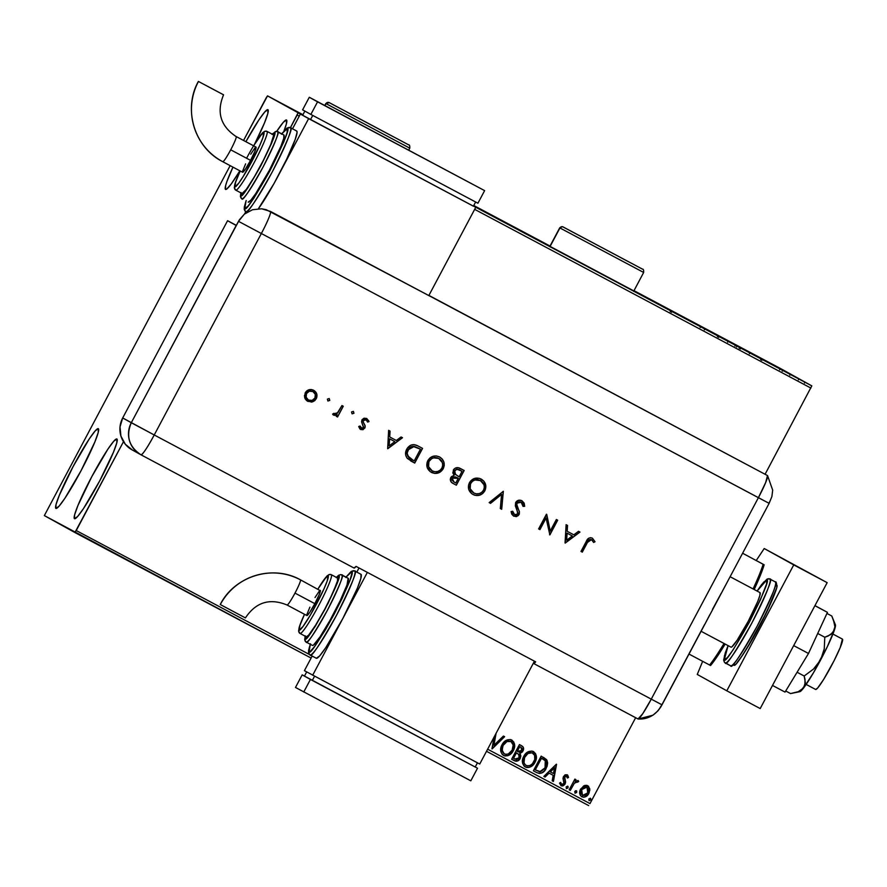 <?xml version="1.0" encoding="UTF-8"?>
<svg xmlns="http://www.w3.org/2000/svg" width="887" height="887" viewBox="0 0 887 887"><rect width="100%" height="100%" fill="white"/><g stroke="black" fill="none" stroke-linecap="round" stroke-linejoin="round"><path stroke-width="1.33" d="M550.106 246.42L559.93 227.959L643.663 272.464L559.93 227.959A2.373 2.362 -61 0 1 563.134 226.961L642.487 269.138A2.373 2.362 -61 0 1 642.532 269.16L563.123 226.95L642.498 269.16A2.373 2.362 -61 0 1 642.576 269.193A2.373 2.362 119 0 0 642.532 269.16A2.373 2.362 119 0 0 642.487 269.138L563.134 226.961A2.373 2.362 119 0 0 559.93 227.959L550.106 246.42L633.85 290.936L549.907 246.309M55.914 508.417A45.159 4.49 118 0 1 73.177 466.407A45.159 4.49 118 0 1 98.313 428.665A45.159 4.49 118 0 1 98.324 428.676L98.202 432.534L94.887 441.892L81.039 470.72L64.906 498.272L59.03 506.211L55.914 508.417L56.025 504.548L59.351 495.201L73.2 466.374L89.332 438.81L95.208 430.871L98.324 428.676A45.159 4.49 118 0 1 81.061 470.687A45.159 4.49 118 0 1 55.925 508.417A45.159 4.49 118 0 1 55.914 508.417M225.52 189.43A45.159 4.49 118 0 1 232.948 167.133L226.917 181.502L225.631 185.571L225.52 189.43A45.159 4.49 118 0 1 225.52 189.43L226.695 189.097L231.274 183.919L239.867 170.803A45.159 4.49 118 0 1 225.531 189.441M245.876 141.698A45.159 4.49 118 0 1 267.918 109.689A45.159 4.49 118 0 1 267.929 109.689L267.807 113.558L264.492 122.905L254.613 144.104A45.159 4.49 118 0 0 267.929 109.689L264.814 111.895L258.937 119.834L245.876 141.698M276.722 131.354A45.159 4.49 118 0 1 286.501 119.989A45.159 4.49 118 0 1 286.512 119.989L286.401 123.858L284.006 130.888A45.159 4.49 118 0 0 286.512 119.989L283.396 122.195L276.722 131.354M74.497 518.718A45.159 4.49 118 0 1 91.76 476.707A45.159 4.49 118 0 1 116.896 438.965A45.159 4.49 118 0 1 116.907 438.976L116.796 442.846L113.469 452.193L99.621 481.02L83.489 508.584L77.612 516.511L74.497 518.718L74.619 514.848L77.934 505.501L91.782 476.674L107.915 449.11L113.791 441.172L116.907 438.976A45.159 4.49 118 0 1 99.643 480.987A45.159 4.49 118 0 1 74.508 518.718A45.159 4.49 118 0 1 74.497 518.718M266.189 97.858L243.548 140.456L267.519 95.874L302.955 114.711L267.519 95.874L266.189 97.858M230.154 165.636L44.35 515.591L311.104 658.065L74.907 532.533L123.481 441.693L76.238 530.548L309.53 654.539L76.238 530.548L74.907 532.533L44.35 515.591L230.154 165.636M811.816 385.867L473.481 206.05L811.816 385.867L781.259 368.925L811.816 385.867L765.104 474.235L811.816 385.867M302.667 115.266L267.519 95.874L310.517 119.623L473.403 206.194L475.632 202.003L473.403 206.194L302.667 115.266L304.873 111.108L302.667 115.266L300.371 114.046L308.632 118.625L302.667 115.266M473.769 205.507L550.04 246.043L473.769 205.507M633.994 290.659L781.259 368.925L633.994 290.659M798.5 378.76L797.779 378.383M789.685 374.092L792.579 375.611L789.685 374.092M780.815 369.358L783.798 370.966L780.815 369.358M757.287 356.873L762.243 359.501L757.287 356.873M732.141 343.513L738.139 346.695L732.141 343.513M712.472 333.057L706.34 329.764L712.472 333.057M686.981 319.508L694.288 323.4L686.981 319.508M670.561 310.772L666.603 308.676L671.825 311.448L669.596 310.239L670.672 310.838L670.228 311.681M677.28 314.331L683.6 317.712L677.28 314.331M703.236 328.146L699.488 326.128L703.236 328.146M717.938 335.951L729.225 341.95L717.893 335.918L729.169 341.916L717.882 335.918L717.428 336.75M739.68 347.504L750.967 353.503L739.658 347.482L750.912 353.469L739.625 347.471L739.17 348.314M767.621 362.339L773.941 365.732L767.621 362.339M786.015 372.152L786.836 372.584M794.641 376.731L795.451 377.163M808.7 384.204L809.509 384.636M589.977 803.589L487.628 749.193L589.977 803.589L635.646 717.705L589.977 803.589M281.733 133.837L287.222 128.682A2.373 2.362 -61 0 1 290.426 127.695A47.532 4.723 118 0 1 272.254 171.912A47.532 4.723 118 0 1 245.799 211.638L244.546 213.989L245.799 211.638L246.974 212.27L245.799 211.638C246.475 215.109 255.29 201.881 272.242 171.956C287.588 141.144 293.641 126.386 290.426 127.695L297.167 115.033L299.252 116.142L297.167 115.033L298.076 112.815L290.404 127.684M474.667 209.365L810.906 388.074L474.667 209.365M583.735 785.86L580.176 790.073L580.264 795.329L581.805 796.803L583.89 797.258L587.626 795.24L589.833 790.206L588.558 786.292L586.75 785.328L584.699 785.45L580.619 789.086C578.978 792.113 579.366 794.685 581.805 796.803C584.921 797.635 587.283 796.526 588.868 793.466L589.811 789.075L587.715 785.694L583.735 785.86M569.166 789.84L570.286 790.439L574.344 783.243L575.996 781.824L577.57 782.234L578.712 781.38L578.269 780.715L575.153 781.281L575.996 779.706L574.876 779.108L569.166 789.84L570.286 790.439L574.344 783.243L578.712 781.38L578.047 780.56L575.153 781.281L575.996 779.706L574.876 779.108L569.166 789.84L570.286 790.439L569.166 789.84M567.181 774.772L565.052 774.85L563.334 776.89L563.057 778.864L564.21 782.234L563.533 783.953L561.648 784.396L560.695 782.445L559.531 783.099L561.072 785.782L562.846 785.926L564.775 784.463L565.607 782.079L564.575 777.267L566.283 776.036L567.392 778.032L568.534 777.456L567.769 775.271L567.181 774.772L563.544 776.458L563.023 778.298L563.932 783.398L561.648 784.396L560.695 782.445L559.531 783.099L561.072 785.782L565.086 783.942L565.607 782.079L564.697 777.001L566.549 776.136L567.392 778.032L568.534 777.456L567.181 774.772M536.768 772.621L539.518 773.497L542.301 772.732L544.995 770.293L547.091 766.324L547.645 762.92L546.902 760.159L541.181 756.123L533.364 770.814L536.768 772.621C540.948 774.163 544.086 772.765 546.17 768.441L546.592 759.682L541.181 756.123L533.364 770.814L536.768 772.621M511.622 759.261L516.179 761.268L517.831 760.88L520.214 758.474L520.857 755.924L519.904 753.495L522.388 751.943L523.585 748.794L522.809 746.588L519.438 744.57L511.622 759.261L514.549 760.813C517.021 761.678 518.906 760.891 520.214 758.474L519.904 753.495L522.931 751.101C524.15 748.772 523.674 746.965 521.501 745.668L519.438 744.57L511.622 759.261L514.549 760.813L511.622 759.261M491.941 748.805L504.625 736.698L503.406 736.055L493.926 745.302L496.121 733.227L493.926 745.302L503.406 736.055L504.625 736.698L492.13 748.905L494.081 737.064L491.941 748.794M501.998 744.803L500.922 747.586L500.867 751.732L502.375 754.593L504.969 755.968L507.907 755.68L511.588 753.174L514.382 747.907L513.817 742.042L510.291 739.492L506 740.445L501.998 744.803C499.725 748.961 500.246 752.509 503.572 755.458C507.885 756.533 511.123 754.948 513.285 750.712C515.613 746.51 515.081 742.929 511.699 739.969C507.375 738.96 504.149 740.578 501.998 744.803M523.74 756.367L522.665 759.139L522.609 763.286L524.117 766.146L526.712 767.521L529.65 767.233L533.32 764.727L536.125 759.46L535.56 753.595L532.034 751.045L527.743 751.999L523.74 756.367C521.467 760.514 521.988 764.073 525.315 767.022C529.628 768.087 532.865 766.501 535.027 762.266C537.356 758.075 536.823 754.493 533.431 751.522C529.118 750.513 525.891 752.132 523.74 756.367M556.36 764.195L543.864 776.391L545.084 777.045L549.086 773.131L553.2 775.316L552.191 780.826L553.421 781.469L556.548 764.295L543.864 776.391L545.084 777.045L549.086 773.131L553.2 775.316L552.191 780.826L553.421 781.469L556.36 764.195M566.15 786.913L566.438 788.632L568.024 787.911L567.735 786.181L566.15 786.913L566.438 788.632L568.024 787.911L567.735 786.181L566.15 786.913M574.776 791.492L575.064 793.222L576.65 792.49L576.705 791.093L575.441 790.805L575.064 793.222L576.65 792.49L576.362 790.772L574.776 791.492M588.835 798.965L589.112 800.684L590.709 799.963L590.42 798.233L588.835 798.965L589.112 800.684L590.709 799.963L590.42 798.233L588.835 798.965M486.519 751.289L588.658 805.573L486.519 751.289M524.594 757.509L528.009 753.396L530.271 752.608L532.721 753.074C535.338 755.469 535.748 758.341 533.907 761.667C532.178 765.093 529.561 766.368 526.08 765.492L524.339 763.785L523.718 761.501L524.782 756.91C522.953 760.226 523.363 763.064 525.991 765.448L526.08 765.492C523.441 763.108 523.042 760.27 524.871 756.955C526.59 753.551 529.195 752.254 532.688 753.063L532.599 753.019C529.118 752.209 526.512 753.506 524.782 756.91L528.087 753.44L532.133 752.819L534.584 755.292L534.772 759.427L532.533 763.652L530.138 765.47L527.2 765.891L525.115 764.782L523.995 762.72L524.605 757.487M495.988 733.482L493.837 745.257L495.988 733.482M504.548 736.653L492.052 748.85L504.548 736.653M514.305 743.406L511.611 739.924C515.003 742.885 515.524 746.466 513.207 750.668L513.207 750.668C511.045 754.904 507.807 756.489 503.483 755.414L504.903 755.924M504.891 755.912L507.841 755.624M509.182 755.003L512.431 751.954L514.294 747.852M504.526 754.017L502.175 751.123L502.785 745.889M503.051 745.357L503.129 745.402C504.847 741.998 507.453 740.7 510.945 741.51L510.857 741.454C507.375 740.656 504.77 741.953 503.051 745.357L506.876 741.521L510.979 741.521C513.595 743.916 514.005 746.776 512.165 750.114C510.435 753.54 507.819 754.815 504.337 753.939L504.337 753.939C501.698 751.555 501.299 748.717 503.129 745.402L503.051 745.357C501.222 748.672 501.621 751.511 504.248 753.895M510.945 741.51L513.185 744.98L512.165 750.114L508.406 753.906L506.067 754.405L504.082 753.784L502.064 749.992L503.129 745.402L506.965 741.565L510.857 741.454M521.423 745.623C523.585 746.921 524.062 748.728 522.853 751.056L519.815 753.451L520.137 758.429C518.828 760.846 516.944 761.623 514.46 760.769L517.753 760.824L520.281 758.13L520.78 755.879L519.815 753.451L522.31 751.899L523.496 748.75L523.186 747.198L521.423 745.623M520.758 756.445L520.78 755.879M520.503 754.582L520.203 753.994M523.186 750.324L523.408 749.548M523.496 748.75L523.441 747.952M517.021 753.196L519.261 755.103L518.906 758.185L516.622 759.616L513.551 758.352L516.367 752.841L513.473 758.307L516.456 752.886L517.298 753.34L516.367 752.841L518.718 754.316L519.095 757.875L514.837 759.039L513.473 758.307L516.367 752.841L517.387 753.396M517.176 751.333L519.671 746.632L520.924 747.297L521.8 750.524L517.176 751.333L519.671 746.632L517.176 751.333M520.924 747.297L522.155 748.683L521.423 751.101L519.505 752.22L517.254 751.378L519.76 746.677L520.924 747.297M536.036 754.959L533.353 751.477C536.735 754.438 537.267 758.019 534.939 762.221L534.939 762.221C532.788 766.457 529.55 768.042 525.226 766.967L528.131 767.532M528.12 767.532L529.583 767.177M530.925 766.556L534.162 763.507L536.036 759.405M543.31 757.254L546.592 759.682L546.082 768.386C543.997 772.721 540.859 774.118 536.679 772.577L539.44 773.453L541.569 773.032L544.441 770.814L546.592 767.355L547.512 764.029L547.079 760.625L543.31 757.254M542.234 758.618L544.94 760.414L546.07 762.421L546.015 765.337L544.607 768.597L540.582 771.734L535.293 769.905L541.502 758.23L542.644 758.84L541.414 758.185L545.25 760.758L545.05 767.832L539.706 771.779L535.205 769.861L541.414 758.185L535.205 769.861L541.414 758.185L542.966 759.028M556.459 764.25L553.421 781.469L552.191 780.826L553.333 781.425L556.459 764.25M553.111 775.271L549.009 773.087L545.084 777.045L543.864 776.391L545.006 777.001L549.009 773.087L553.111 775.271M554.486 767.743L550.295 771.834L554.486 767.743L553.521 773.553L550.372 771.878L554.486 767.743M567.092 774.728L568.534 777.456L567.381 777.943L568.456 777.411L567.092 774.728M566.582 776.158L564.609 776.957L564.365 778.065L565.607 782.079L565.086 783.942L560.983 785.738L563.334 785.649L565.008 783.897L565.507 781.746L564.409 777.5L566.338 776.025M560.617 782.401L561.648 784.396L560.617 782.401M568.312 776.646L567.414 774.95M563.334 785.649L564.298 784.895M567.658 786.137L568.024 787.911L566.361 788.587L567.946 787.867L567.658 786.137M568.146 786.924L567.857 786.281M575.907 779.662L575.153 781.281L575.907 779.662M577.969 780.505L578.712 781.38L577.526 782.157L578.623 781.336L577.969 780.505M577.481 782.19L577.082 781.724L574.255 783.199L575.907 781.78L577.204 781.813M576.284 790.727L576.65 792.49L574.976 793.166L576.561 792.446L576.284 790.727M576.761 791.514L576.472 790.86M583.812 797.213L586.739 795.927L589.256 792.379L589.644 788.51L587.637 785.649L589.811 789.075L588.791 793.421C587.194 796.482 584.843 797.59 581.728 796.759L584.167 797.169M582.792 795.606L581.018 793.555L581.484 790.007M587.105 787.068L581.661 789.641L587.017 787.013L587.737 792.878L582.504 795.484L581.661 789.641L584.189 787.068L586.75 786.88M582.504 795.484L581.018 793.2L581.739 789.696L584.278 787.113L587.017 787.013L588.491 789.74L587.737 792.878L585.586 795.251L582.504 795.484M581.661 789.641L582.426 795.439M590.332 798.189L590.709 799.963L589.035 800.639L590.62 799.919L590.332 798.189M590.82 798.987L590.531 798.333M553.521 773.553L550.372 771.878L554.563 767.787L553.521 773.553M671.381 312.291L671.703 311.381M677.723 314.563L679.786 315.672L677.723 314.563M704.799 328.977L699.51 326.15L704.821 328.988L704.367 329.82M700.63 326.749L700.176 327.569M719.102 336.561L728.094 341.351L719.013 336.517L728.05 341.318L719.024 336.528L718.57 337.359M728.05 341.329L727.65 342.194M731.975 343.391L735.39 345.22L731.975 343.391M732.584 343.735L736.997 346.085L732.584 343.735M740.833 348.114L749.837 352.904L740.756 348.07L749.792 352.882L740.767 348.081L740.301 348.913M749.792 352.882L749.393 353.747M762.177 359.468L761.789 360.333M761.024 358.847L753.706 354.966L761.09 358.88L760.658 359.734M768.064 362.583L770.127 363.681L768.064 362.583M779.618 369.801L780.061 368.97L781.015 369.469M782.656 370.356L782.212 371.198M787.889 373.139L787.079 372.717M790.45 374.502L789.796 375.223M796.515 377.729L795.694 377.297M798.932 378.993L804.93 382.186L798.877 378.971L804.309 381.853L798.877 378.971L798.422 379.802M804.875 382.164L804.309 381.865L804.93 382.186L804.487 383.029M810.574 385.202L809.753 384.77M806.161 684.431L815.641 689.465A28.517 2.827 -62 0 0 815.652 689.465A28.517 2.827 -62 0 0 831.518 665.638A28.517 2.827 -62 0 0 842.428 639.106L832.926 634.061L842.428 639.106A28.517 2.827 -62 0 0 842.417 639.095L840.255 647.455L834.079 660.715L823.657 679.42L817.614 688.079L815.641 689.465L806.161 684.431M701.107 631.289L730.988 647.166A30.901 3.071 -62 0 0 730.999 647.166A30.901 3.071 -62 0 0 748.196 621.355A30.901 3.071 -62 0 0 760.004 592.605L730.123 576.727L760.004 592.605A30.901 3.071 -62 0 0 759.993 592.605L759.926 595.255L757.653 601.652L748.184 621.377L737.141 640.226L731.797 646.933L730.988 647.166L701.107 631.289M725.244 662.955A2.373 2.362 -61 0 1 725.233 662.944A2.373 2.362 -61 0 1 724.302 659.762L727.418 657.555L733.283 649.617L749.426 622.064L760.536 599.545L766.59 583.879L766.701 580.009L757.11 591.064L763.585 582.216L766.701 580.009A2.373 2.362 -61 0 1 769.905 579.023A47.532 4.723 118 0 1 769.905 579.023L769.883 579.011A47.532 4.723 118 0 1 769.894 579.023L775.338 581.916C778.553 580.608 772.488 595.365 757.143 626.178C740.202 656.092 731.387 669.319 730.7 665.86L730.7 665.86A47.532 4.723 -62 0 0 730.711 665.86A47.532 4.723 -62 0 0 757.165 626.133A47.532 4.723 -62 0 0 775.338 581.916A2.373 2.362 119 0 0 775.338 581.916L769.905 579.023A2.373 2.362 119 0 0 766.701 580.009C769.761 578.779 763.995 592.793 749.426 622.064C733.327 650.493 724.945 663.055 724.302 659.762A2.373 2.362 119 0 0 725.267 662.966L725.278 662.977C725.954 666.436 734.769 653.209 751.721 623.284C767.067 592.472 773.12 577.725 769.905 579.023A47.532 4.723 118 0 1 751.732 623.251A47.532 4.723 118 0 1 725.278 662.977L730.7 665.86L735.29 664.596C736.864 664.175 748.184 647.854 758.895 627.453C769.894 607.096 777.322 588.192 776.835 586.473L775.371 581.927A47.532 4.723 -62 0 0 775.327 581.905A47.532 4.723 -62 0 0 775.316 581.905M733.904 664.862C734.558 668.155 742.929 655.593 759.028 627.164C773.608 597.893 779.363 583.879 776.302 585.121A2.373 2.362 -61 0 0 775.371 581.939L775.338 581.916A2.373 2.362 -61 0 1 775.371 581.939L769.894 579.023L767.222 578.967L761.589 584.611L757.088 591.064M728.105 645.636L724.302 659.762L724.413 655.892L728.105 645.636L725.311 652.788L723.659 660.039L724.446 662.301L730.711 665.86M776.192 588.99L766.845 611.742L746.588 648.951M742.885 654.728L737.019 662.667M793.743 564.897L764.217 548.532L756.245 560.484L764.217 548.532L827.161 582.659L764.217 548.532L827.161 582.659L793.743 564.897L726.797 690.807L760.203 708.569L827.161 582.659L760.203 708.569L726.797 690.807L793.743 564.897M702.659 661.314L697.26 674.442L726.797 690.807L697.26 674.442L702.659 661.314M814.953 605.61L827.438 612.352L814.909 605.688L827.438 612.352L808.5 653.475L793.688 645.603L808.5 653.475L785.039 692.093L772.51 685.44L785.039 692.093L808.5 653.475L827.438 612.352L814.953 605.61M834.612 624.537L835.443 626.111L834.456 629.903A38.03 3.781 -62 0 0 835.399 624.758L831.795 616.021L826.939 613.438L831.795 616.021L834.512 623.417L834.922 626.832L833.07 632.464L828.059 636.057L824.788 637.243L817.714 633.473L824.788 637.243L824.256 648.829L820.641 659.906L813.501 669.064L804.176 676.016L797.091 672.246L804.176 676.016L805.019 679.364L804.864 685.496L801.271 690.141L798.222 691.705L790.561 693.567L785.716 690.984L790.561 693.567L799.83 691.683A38.03 3.781 -62 0 0 803.533 688.068L800.074 691.594L799.209 691.117M833.414 619.802L834.922 626.832L834.456 629.903L830.864 634.504L824.788 637.243L824.256 648.829L822.914 654.495L817.459 664.773L813.501 669.064L804.176 676.016L805.318 682.546L803.533 688.068A38.03 3.781 -62 0 0 820.641 659.906A38.03 3.781 -62 0 0 834.456 629.903L827.227 646.911L813.556 672.612L803.533 688.068L798.222 691.705M704.533 624.592L661.913 704.755M661.536 705.42L660.804 706.407A23.772 23.65 -61 0 1 638.285 719.002M769.783 501.443L769.029 503.295M767.565 475.632A23.772 2.362 118 0 1 758.396 497.685L765.681 482.506L767.488 475.554L428.909 295.415L767.488 475.554L765.681 482.506L758.396 497.685L651.269 699.144L642.776 713.647L638.052 718.98L642.776 713.647L651.269 699.144A23.772 2.362 118 0 1 638.163 719.013L652.976 715.188L657.954 710.853L660.704 707.094L662.012 704.81L651.269 699.144L662.012 704.81L769.129 503.35L758.396 497.685L651.269 699.144L154.238 434.974L261.355 233.514L769.129 503.35L771.89 496.532L772.688 490.123L767.565 475.62M722.55 590.875L725.211 585.908M712.505 609.336L721.131 593.403M705.897 622.242L709.811 614.691M758.396 497.685L651.269 699.144L758.396 497.685A23.772 2.362 -62 0 0 767.488 475.554L429.164 295.737A23.772 2.362 118 0 1 429.241 295.803L270.524 211.45A23.772 2.362 118 0 1 261.355 233.514L758.396 497.685M329.787 400.414L329.221 398.54L327.358 399.117L327.924 400.991L329.787 400.414L327.835 400.946L329.787 400.414L329.221 398.54L327.358 399.117L327.924 400.991L329.787 400.414M353.968 413.264L353.403 411.391L351.529 411.967L352.095 413.841L353.968 413.264L352.017 413.797L353.968 413.264L353.403 411.391L351.529 411.967L352.095 413.841L353.968 413.264M387.752 448.733L402.498 437.723L401.068 436.969L396.334 440.495L389.715 436.969L390.058 431.115L388.628 430.35L387.663 448.689L402.498 437.723L401.068 436.969L396.334 440.495L389.715 436.969L390.058 431.115L388.628 430.35L387.752 448.733M443.234 468.713L444.243 465.453L443.866 462.072L442.258 459.067L439.597 456.96L436.349 455.951L432.956 456.328L429.951 457.936L427.146 462.216L427.157 467.327L430.051 471.529L434.752 473.436L439.697 472.361L443.145 468.669C440.251 473.17 436.337 474.423 431.415 472.416L434.674 473.392L438.045 473.004L441.016 471.341L443.234 468.713C445.285 463.779 444.077 459.854 439.597 456.96C434.674 454.898 430.749 456.118 427.822 460.619C425.716 465.608 426.946 469.556 431.503 472.461C436.415 474.467 440.329 473.226 443.234 468.713M484.834 490.833L485.865 486.198L483.87 481.186L479.623 478.403L474.567 478.437L470.365 481.286L468.536 485.167L468.757 489.447L471.651 493.649L474.689 495.234L479.035 495.367L482.705 493.494L484.757 490.777C481.852 495.29 477.949 496.543 473.026 494.536L476.275 495.5L479.656 495.123L482.628 493.449L484.834 490.833C486.896 485.888 485.677 481.974 481.197 479.069C476.286 477.018 472.361 478.237 469.434 482.728C467.327 487.728 468.547 491.675 473.104 494.58C478.026 496.587 481.94 495.334 484.834 490.833M521.944 500.734L518.44 500.323L515.657 502.485L515.336 505.856L517.997 513.13L517.143 514.648L515.425 515.003L513.484 513.684L512.741 511.289L511.067 511.566L511.766 514.194L513.64 516.123L516.689 516.522L519.338 513.972L519.338 511.511L516.722 504.925L517.298 502.707L518.84 501.854L520.88 502.109L522.654 504.038L523.053 506.388L524.683 506.3L524.139 503.084L521.944 500.734C519.361 499.603 517.265 500.179 515.657 502.485L517.72 513.972L514.593 514.693L512.741 511.289L511.067 511.566L513.64 516.123L519.072 514.604L519.438 511.943L516.722 504.925L516.955 503.206L521.146 502.242L523.053 506.388L524.683 506.3L521.944 500.734M565.241 543.066L579.987 532.056L578.546 531.291L573.822 534.828L567.192 531.302L567.536 525.448L566.117 524.683L565.052 542.966L579.987 532.056L578.546 531.291L573.822 534.828L567.192 531.302L567.536 525.448L566.117 524.683L565.241 543.066M587.493 542.356L590.188 539.429L591.984 539.961L593.647 542.467L595.022 541.746L592.405 538.176L590.476 537.666L588.591 538.265L580.985 551.426L582.293 552.124L587.405 542.312L582.293 552.124L587.493 542.356L591.529 539.64L593.647 542.467L595.022 541.746L592.405 538.176C589.467 537.245 587.416 538.354 586.252 541.513L580.985 551.426L582.293 552.124L580.985 551.426L582.205 552.08L587.493 542.356M556.371 519.505L550.239 531.047L546.436 514.227L538.62 528.918L539.939 529.617L546.082 518.052L549.873 534.894L557.679 520.203L556.371 519.505L550.239 531.047L546.736 514.382L538.62 528.918L539.939 529.617L546.082 518.052L549.873 534.894L557.679 520.203L556.371 519.505M503.328 491.32L489.147 502.619L490.555 503.361L501.576 494.381L500.301 508.55L501.698 509.293L503.328 491.32L489.147 502.619L490.555 503.361L501.576 494.381L500.301 508.55L501.698 509.293L503.328 491.32M464.156 470.498L458.346 467.715L455.441 468.07L453.867 469.256L452.813 472.849L454.133 475.332L451.383 476.696L450.286 479.379L451.295 482.107L453.49 483.67L456.35 485.189L464.156 470.498L460.209 468.391C457.393 466.994 455.098 467.56 453.324 470.088L454.133 475.332L450.784 477.561C449.787 480.355 450.685 482.395 453.49 483.67L456.35 485.189L464.156 470.498M418.021 445.973L414.107 444.609L410.748 445.207L407.643 447.758L405.825 451.494L405.714 455.219L407.033 458.036L414.739 463.069L422.556 448.39L418.021 445.973C413.298 443.522 409.539 444.587 406.745 449.166C404.949 452.481 405.182 455.596 407.432 458.512L414.739 463.069L422.556 448.39L418.021 445.973M360.632 429.485L363.016 429.707L365.034 427.656L365.067 425.538L363.127 421.78L363.825 419.95L366.109 419.839L367.628 422.09L369.025 421.558L366.741 418.487L364.058 418.187L362.14 419.618L361.574 421.846L363.603 427.179L361.929 428.343L360.089 426.059L358.703 426.503L359.9 428.931L360.632 429.485L364.823 428.099L365.211 426.192L363.127 421.78L363.304 420.56L366.109 419.839L367.628 422.09L369.025 421.558L366.741 418.487L361.963 419.917L361.574 421.846L363.482 427.456L361.331 428.166L360.089 426.059L358.703 426.503L360.632 429.485M343.269 406.246L341.961 405.547L337.149 413.375L335.419 414.096L333.922 413.353L332.603 414.118L333.002 414.672L334.432 415.382L337.093 414.706L336.251 416.291L337.559 416.979L343.269 406.246L341.961 405.547L337.847 412.721L332.603 414.118L333.545 415.094L337.093 414.706L336.251 416.291L337.559 416.979L343.269 406.246M312.767 401.767L314.807 400.591L316.526 398.174L316.981 395.147L316.282 392.797L314.186 390.579L311.337 389.515L306.736 390.945L304.429 395.691L305.073 398.673L306.669 400.669L311.514 402.088L312.69 401.722L307.667 401.334L312.767 401.767L316.26 398.74C317.757 395.17 316.892 392.342 313.665 390.269C310.14 388.761 307.312 389.626 305.195 392.863L304.629 397.454L307.756 401.379L312.767 401.767M767.488 475.554L429.164 295.737A23.772 2.362 118 0 1 429.241 295.803L266.233 209.687L261.687 208.8L252.507 209.742L244.357 214.144L238.503 221.329L261.355 233.514A23.772 2.362 -62 0 0 270.524 211.45L261.687 208.8L252.507 209.742L244.357 214.144L239.379 219.81L131.287 422.733L154.238 434.974L122.694 417.965A23.772 23.65 119 0 0 132.063 449.853L140.645 454.621A23.772 23.65 -61 0 1 131.287 422.733C125.743 436.138 128.992 446.837 141.011 454.82L141.022 454.82C142.929 454.266 147.342 447.658 154.238 434.974A23.772 2.362 118 0 1 141.022 454.82L354.024 568.035A23.772 2.362 -62 0 0 356.075 566.394L535.681 661.846A23.772 2.362 118 0 1 533.63 663.487L638.052 718.98A23.772 2.362 -62 0 0 638.052 718.991A23.772 2.362 -62 0 0 651.269 699.144L154.238 434.974L261.355 233.514L238.503 221.329L236.275 225.52L227.582 220.708L122.694 417.965L131.287 422.733L236.175 225.464L227.582 220.708L236.352 225.365L227.582 220.708L122.694 417.965L120.022 426.847L120.92 436.06L125.278 444.21L132.429 450.053M638.052 718.991L533.63 663.487L535.681 661.846L356.075 566.394L354.024 568.035A23.772 2.362 -62 0 0 354.035 568.035L141.022 454.82M592.316 538.132L595.022 541.746L593.614 542.389L594.944 541.702L592.316 538.132M592.283 540.316L591.441 539.595L587.405 542.312L589.456 539.595L591.684 539.74M567.458 525.403L567.192 531.302L567.458 525.403M579.898 532.012L565.152 543.01L579.898 532.012M567.004 533.131L572.226 535.903L567.004 533.131L566.593 540.105L567.004 533.131M566.682 540.161L567.092 533.176L572.315 535.948L566.682 540.161L567.092 533.176L572.315 535.948L566.682 540.161M557.59 520.159L549.596 534.75L557.59 520.159M546.004 518.008L539.939 529.617L538.62 528.918L539.85 529.572L546.004 518.008M546.647 514.338L550.239 531.047L546.647 514.338M521.866 500.689L524.683 506.3L523.053 506.344L524.605 506.255L524.328 503.816L521.866 500.689M521.068 502.186L516.877 503.162L516.633 504.88L519.438 511.943L519.072 514.604L513.584 516.09L516.6 516.478L518.984 514.56L519.361 511.888L516.611 503.993L518.185 501.975L521.323 502.352M512.653 511.245L514.593 514.693L512.653 511.245M515.824 516.6L516.6 516.478M517.997 515.779L518.551 515.225M503.251 491.276L501.698 509.293L500.301 508.539L501.621 509.249L503.251 491.276M501.499 494.336L490.555 503.361L489.147 502.619L490.467 503.317L501.499 494.336M481.12 479.024C485.599 481.918 486.808 485.843 484.757 490.777L485.766 487.517L485.389 484.136L483.781 481.142L481.12 479.024M483.814 492.218L484.324 491.52M470.664 483.382L470.742 483.426C473.181 479.767 476.419 478.825 480.455 480.61C484.125 482.938 485.145 486.12 483.526 490.134C481.109 493.782 477.882 494.746 473.846 493.039C470.143 490.677 469.112 487.473 470.742 483.426L472.427 481.197L474.911 479.911L480.366 480.566C476.33 478.78 473.093 479.723 470.664 483.382C469.023 487.429 470.066 490.633 473.758 492.995L470.199 488.826L470.498 483.703M476.297 479.679L477.006 479.667M473.846 493.039L470.276 488.881L469.933 486.109L470.742 483.426L472.505 481.242L475 479.956L480.455 480.61L483.98 484.734L484.324 487.484L483.526 490.134L481.763 492.318L479.29 493.615L476.507 493.848L473.68 492.95M453.002 483.393L456.262 485.145L464.078 470.454L456.35 485.189L453.49 483.67M460.098 470.265L461.961 471.263L460.098 470.265C457.991 468.824 456.14 468.979 454.543 470.742L455.63 474.678L454.632 470.786C456.228 469.023 458.069 468.868 460.176 470.31L462.049 471.307L459.144 476.774L455.153 474.257L454.222 471.773L456.373 469.356L459.399 469.91M456.373 469.356L457.16 469.267M456.35 477.261L457.37 477.76L452.026 478.193L458.335 478.27L455.84 482.983L454.055 482.04L452.115 478.237L453.978 481.996L451.738 479.357L453.08 477.117L455.397 476.907M457.37 477.76L458.257 478.226L457.37 477.76M454.055 482.04L451.926 479.989L452.558 477.616L455.053 476.851L458.257 478.226L455.84 482.983L453.911 481.963M458.269 476.308L454.898 473.88L454.843 470.454L457.237 469.312L462.049 471.307L459.144 476.774L457.725 476.009M439.508 456.916C443.988 459.81 445.196 463.724 443.145 468.669L444.154 465.409L443.788 462.016L442.169 459.022L439.508 456.916M442.214 470.099L442.713 469.411M431.991 458.313L435.395 457.548L438.766 458.446C434.73 456.672 431.492 457.614 429.053 461.273L429.131 461.318C431.57 457.659 434.807 456.716 438.843 458.49C442.513 460.83 443.544 464.001 441.914 468.026C439.497 471.662 436.271 472.627 432.235 470.919C428.532 468.558 427.501 465.365 429.131 461.318L432.002 458.302M434.697 457.559L435.395 457.548M429.053 461.273C427.423 465.309 428.454 468.513 432.157 470.875L428.587 466.717L428.898 461.584M432.235 470.919L428.665 466.762L428.321 463.99L429.131 461.318L430.905 459.133L433.388 457.836L438.766 458.446L442.369 462.626L442.724 465.365L441.914 468.026L440.163 470.199L437.69 471.496L434.907 471.74L432.08 470.842M410.548 460.819L414.661 463.025L422.467 448.345L414.739 463.069L411.313 461.251M411.091 461.129L411.79 461.506M412.555 459.976L410.892 459.011M409.827 458.291L409.084 457.703M414.296 446.405L418.764 448.301L414.296 446.405L407.976 449.82C406.512 452.603 406.8 455.164 408.84 457.481L408.929 457.526C406.889 455.208 406.601 452.658 408.064 449.864L414.296 446.405L420.438 449.199L414.229 460.874L408.84 457.481L407.055 453.301L409.073 448.234L411.269 446.693L413.819 446.349M407.233 454.698L407.078 453.822M413.198 460.32L407.71 455.863L407.155 452.836L408.297 449.443L410.648 447.07L412.943 446.372L420.349 449.144L418.675 448.257L420.438 449.199L414.229 460.874L412.411 459.898M408.84 457.481L413.12 460.275M389.97 431.071L389.715 436.969L389.97 431.071M402.41 437.679L387.663 448.689L402.41 437.679M389.515 438.799L394.748 441.571L389.515 438.799L389.116 445.784L389.515 438.799M389.193 445.828L389.604 438.843L394.826 441.615L389.193 445.828L389.604 438.843L394.826 441.615L389.193 445.828M360 426.004L361.331 428.166L360.078 426.314M366.664 418.442L369.025 421.558L367.606 422.024L368.826 421.037L366.664 418.442M363.038 421.735L363.748 419.906L366.032 419.795L363.226 420.516L363.038 421.735L365.211 426.192L364.823 428.099L360.543 429.441L362.927 429.663L364.945 427.601L364.989 425.483L363.071 421.868M353.314 411.346L353.88 413.22L353.314 411.346M343.191 406.202L337.559 416.979L336.251 416.28L337.481 416.934L343.191 406.202M337.005 414.661L333.468 415.049L337.005 414.661M333.845 413.309L334.499 413.907L333.845 413.309M335.275 415.327L336.173 415.072M329.144 398.496L329.709 400.37L329.144 398.496M316.659 393.895L313.577 390.225C316.803 392.298 317.668 395.125 316.171 398.695L312.69 401.722L315.872 399.205L316.892 395.092M306.436 393.506L309.253 391.156L312.878 391.544C310.195 390.391 308.044 391.045 306.436 393.506C305.294 396.223 305.937 398.396 308.377 400.015L306.07 397.165L306.436 393.506M308.798 400.225L308.454 400.07C306.026 398.44 305.372 396.267 306.514 393.551C308.133 391.089 310.273 390.435 312.967 391.588L312.967 391.588C315.428 393.174 316.082 395.325 314.952 398.03C313.333 400.503 311.171 401.179 308.454 400.07L308.399 400.026M306.514 393.551L309.33 391.2L312.967 391.588L315.317 394.382L314.952 398.03L312.113 400.392L308.454 400.07L306.148 397.21L306.514 393.551M245.366 617.873L220.298 604.557A59.451 59.163 -61 0 1 300.449 579.832L300.449 579.832A14.259 1.419 118 0 1 294.994 593.104A14.259 1.419 -62 0 0 300.449 579.832A59.451 59.163 119 0 0 220.298 604.557L245.422 617.917C255.877 602.173 269.759 597.871 287.066 605.012A14.259 1.419 -62 0 0 294.994 593.104L314.841 603.659A14.259 1.419 -62 0 0 320.296 590.376L319.22 594.556L314.841 603.659L309.751 612.363L306.913 615.556A14.259 1.419 -62 0 0 314.841 603.659L294.994 593.104A14.259 1.419 118 0 1 287.066 605.012L306.913 615.567M310.084 654.928L316.349 658.265A47.532 4.723 -62 0 0 316.36 658.265A47.532 4.723 -62 0 0 342.792 618.583A47.532 4.723 -62 0 0 360.987 574.321L354.722 570.984A2.373 2.362 119 0 0 351.518 571.982C354.578 570.74 348.813 584.755 334.233 614.026C318.134 642.454 309.763 655.016 309.108 651.723A2.373 2.362 119 0 0 310.084 654.928C310.772 658.398 319.586 645.171 336.528 615.245C351.873 584.433 357.938 569.687 354.722 570.984A47.532 4.723 118 0 1 336.55 615.212A47.532 4.723 118 0 1 310.095 654.939A47.532 4.723 118 0 1 310.084 654.928M336.45 577.426L338.701 575.929A2.373 2.362 -61 0 1 341.905 574.942A38.03 3.781 118 0 1 341.905 574.942L348.159 578.269A38.03 3.781 -62 0 0 348.159 578.269L346.994 584.943L340.198 600.687L330.075 620.201L320.03 636.888L313.444 645.137L312.457 645.426L306.203 642.099C306.747 644.871 313.798 634.294 327.347 610.356C339.632 585.697 344.478 573.9 341.905 574.942A2.373 2.362 119 0 0 338.701 575.929C341.107 574.953 336.561 586.019 325.052 609.125C312.346 631.566 305.738 641.489 305.217 638.884A2.373 2.362 119 0 0 306.192 642.099L312.457 645.426A38.03 3.781 -62 0 0 312.468 645.426A38.03 3.781 -62 0 0 333.634 613.649A38.03 3.781 -62 0 0 348.17 578.269L341.905 574.942A38.03 3.781 118 0 1 327.37 610.323A38.03 3.781 118 0 1 306.203 642.099L306.203 642.099A2.373 2.362 -61 0 1 305.217 638.884L307.678 637.154L315.24 626.322L328.268 602.949L338.612 578.989L338.701 575.929L336.24 577.67M300.072 633.462A33.274 3.304 -62 0 0 318.588 605.677A33.274 3.304 -62 0 0 331.317 574.698A2.373 2.362 119 0 0 328.112 575.685A30.901 3.071 118 0 1 316.293 604.457A30.901 3.071 118 0 1 299.096 630.247A2.373 2.362 119 0 0 300.072 633.462L306.337 636.788A33.274 3.304 -62 0 0 306.348 636.788A33.274 3.304 -62 0 0 324.864 608.981A33.274 3.304 -62 0 0 337.581 578.025L331.317 574.698A33.274 3.304 118 0 1 318.599 605.655A33.274 3.304 118 0 1 300.083 633.462A33.274 3.304 118 0 1 300.072 633.462L300.039 633.44A2.373 2.362 -61 0 1 299.096 630.247L303.032 626.477L310.539 614.78L323.899 589.046L327.159 581.118L328.112 575.685L324.176 579.455L317.89 589.101A30.901 3.071 118 0 1 328.112 575.685A2.373 2.362 -61 0 1 331.317 574.698L337.581 578.025L337.503 580.874L333.046 592.416L324.853 609.014L315.683 625.069L308.632 635.17L306.337 636.788L300.083 633.462M356.818 572.104L359.013 567.957L356.818 572.104M316.349 658.265L319.63 655.937L325.806 647.588L342.792 618.583L367.351 572.392L342.792 618.583L357.361 588.225L360.865 578.391L360.987 574.321A47.532 4.723 -62 0 0 360.976 574.31A47.532 4.723 -62 0 0 360.965 574.31L354.711 570.984A47.532 4.723 118 0 1 354.722 570.984L360.987 574.321M304.407 670.661L479.734 764.04L534.429 661.181L479.734 764.04L304.407 670.661L312.18 656.047L304.407 670.661M342.792 618.583L312.667 675.24L342.792 618.583M475.21 767.011L477.439 762.809L475.21 767.011L312.324 680.429L314.552 676.238L312.324 680.429L304.474 676.082L306.68 671.925L304.474 676.082L302.179 674.863L477.505 768.231L475.232 766.967L477.505 768.231L470.809 780.826L477.505 768.231L310.439 679.442L303.742 692.026L310.439 679.442L302.179 674.863L295.482 687.447L302.179 674.863L475.21 767.011M470.809 780.826L295.482 687.447L470.809 780.826M310.505 643.796L309.219 647.854L309.108 651.723L310.284 651.38L314.863 646.213L325.828 629.116L334.233 614.026L342.049 598.603L350.121 579.91L351.873 573.168L351.518 571.982L350.343 572.315L345.764 577.492M305.305 635.835L305.217 638.884L305.217 636.201M337.581 578.025L337.581 578.025A33.274 3.304 -62 0 0 337.57 578.025L331.306 574.698A33.274 3.304 118 0 1 331.317 574.698L329.066 574.543L326.993 575.985L317.879 589.09M304.507 614.281L300.05 624.825L299.096 630.247A30.901 3.071 118 0 1 304.507 614.281L299.296 626.954L298.586 631.112L300.039 633.44M306.946 614.336L309.896 607.151M315.018 597.516L319.32 591.075M319.93 590.487L300.449 579.832C272.874 564.243 234.412 576.106 220.242 604.524L220.309 604.557M348.159 578.269L340.675 574.621L338.59 575.297L336.384 577.393M346.019 577.138L351.518 571.982A2.373 2.362 -61 0 1 354.722 570.984L354.7 570.973M316.36 658.265L310.051 654.905A2.373 2.362 -61 0 1 309.108 651.723L310.328 644.295M221.761 161.168A59.451 59.163 -61 0 1 198.444 81.46L223.502 94.787L198.444 81.46A59.451 59.163 119 0 0 222.77 161.722A14.259 1.419 -62 0 0 230.709 149.814A14.259 1.419 118 0 1 222.77 161.722L242.617 172.266A14.259 1.419 -62 0 0 250.555 160.359L230.709 149.814L250.555 160.359L245.455 169.062L242.617 172.266M222.77 161.722L221.861 161.223C194.109 146.743 182.955 108.746 198.378 81.427L223.502 94.776M235.632 136.243A30.934 30.779 119 0 0 236.164 136.531A14.259 1.419 118 0 1 230.709 149.814A14.259 1.419 -62 0 0 236.164 136.531A14.259 1.419 118 0 1 236.164 136.531A30.934 30.779 -61 0 1 235.632 136.243M246.209 200.495L244.457 207.236L244.823 208.423A2.373 2.362 119 0 0 245.754 211.616A2.373 2.362 -61 0 1 245.754 211.616A2.373 2.362 -61 0 1 244.823 208.423L246.032 200.994M272.165 134.137L274.405 132.64A2.373 2.362 -61 0 1 277.609 131.642L277.598 131.642A38.03 3.781 118 0 1 277.609 131.642L283.873 134.979A38.03 3.781 -62 0 0 283.862 134.979A38.03 3.781 -62 0 0 283.862 134.968L276.378 131.32L272.087 134.092M241.02 192.534L240.931 195.595A2.373 2.362 119 0 0 241.863 198.777A2.373 2.362 -61 0 1 241.863 198.777A2.373 2.362 -61 0 1 240.931 195.595L240.931 192.9M246.619 158.208A30.901 3.071 118 0 1 263.816 132.396A30.901 3.071 118 0 1 251.997 161.168A30.901 3.071 118 0 1 234.811 186.957A2.373 2.362 119 0 0 235.776 190.162L235.787 190.162A33.274 3.304 -62 0 0 254.292 162.388A33.274 3.304 -62 0 0 267.02 131.409L273.285 134.735L273.551 135.611L270.757 144.47L263.55 159.959L254.358 176.835L246.287 189.43L242.04 193.499A33.274 3.304 -62 0 0 260.567 165.692A33.274 3.304 -62 0 0 273.285 134.735L267.02 131.409A33.274 3.304 118 0 1 267.02 131.409A33.274 3.304 118 0 1 254.303 162.365A33.274 3.304 118 0 1 235.787 190.162A2.373 2.362 -61 0 1 235.742 190.14A2.373 2.362 -61 0 1 234.811 186.957A30.901 3.071 118 0 1 240.211 170.991L235.765 181.536L234.811 186.957L238.747 183.188L243.481 176.07L259.603 145.756L262.862 137.818L263.816 132.396A2.373 2.362 -61 0 1 267.02 131.409L273.285 134.735A33.274 3.304 -62 0 0 273.274 134.724M258.117 209.166L274.072 183.432L286.734 159.05L295.227 139.37L297.067 132.274L296.69 131.021A47.532 4.723 -62 0 0 296.679 131.021A47.532 4.723 -62 0 0 296.679 131.01L290.415 127.684A47.532 4.723 118 0 1 290.426 127.695A2.373 2.362 119 0 0 287.222 128.682L286.046 129.025L281.467 134.192M258.439 208.722A47.532 4.723 -62 0 0 278.507 175.282L308.632 118.625L278.507 175.282A47.532 4.723 -62 0 0 296.69 131.021M473.425 206.161L308.632 118.625L473.425 206.161M292.522 128.803L300.371 114.046L292.522 128.803M428.82 295.582L475.698 207.414L428.82 295.582M312.745 115.421L310.517 119.623L312.745 115.421M477.927 203.223L484.624 190.627L309.297 97.26L302.6 109.844L309.297 97.26L317.557 101.839L310.86 114.423L302.6 109.844L310.86 114.423L317.557 101.839L484.624 190.627L477.927 203.223L310.86 114.423L477.927 203.223M484.624 190.627L309.297 97.26L484.624 190.627M244.823 208.423L247.939 206.227L253.804 198.289L269.947 170.725L283.785 141.898L287.111 132.551L287.222 128.682C290.282 127.44 284.516 141.454 269.947 170.725C253.848 199.154 245.466 211.727 244.823 208.423M283.873 134.979L283.773 138.239L280.979 146.111L269.326 170.382L255.733 193.588L250.788 200.274L248.172 202.136A38.03 3.781 -62 0 0 269.338 170.359A38.03 3.781 -62 0 0 283.873 134.979L277.609 131.642A38.03 3.781 118 0 1 263.073 167.022A38.03 3.781 118 0 1 241.907 198.799L241.896 198.799A2.373 2.362 119 0 0 241.896 198.799C242.45 201.571 249.502 190.993 263.062 167.055C275.336 142.408 280.181 130.6 277.609 131.642A2.373 2.362 119 0 0 274.405 132.64L271.943 134.38M240.931 195.595L243.393 193.854L248.016 187.589L260.767 165.836L271.688 143.073L274.316 135.689L274.405 132.64C276.822 131.653 272.276 142.718 260.767 165.836C248.05 188.277 241.441 198.189 240.931 195.595M242.04 193.499A33.274 3.304 -62 0 0 242.051 193.499L235.787 190.162L242.04 193.499M253.593 145.801L262.696 132.684L264.769 131.254L267.02 131.398A2.373 2.362 119 0 0 263.816 132.396L259.88 136.166L253.604 145.801M250.733 154.216L255.024 147.774M255.633 147.187L254.924 151.256L250.555 160.359A14.259 1.419 -62 0 0 256.01 147.087L235.687 136.276C220.453 125.843 216.417 112.028 223.568 94.809L198.444 81.46M242.65 171.047L245.61 163.862M245.754 211.616A2.373 2.362 119 0 0 245.788 211.638L244.258 209.454L244.291 207.081L245.998 200.983M742.607 553.233L763.153 564.276A64.174 6.375 118 0 1 753.085 588.924A64.174 6.375 -62 0 0 763.153 564.276L764.128 564.786L762.376 570.13L754.194 589.522A62.744 6.231 -62 0 0 764.128 564.786L742.607 553.233M688.999 654.063L710.565 665.516A62.744 6.231 -62 0 0 725.156 644.062L714.002 661.103L710.565 665.516L709.6 665.006A64.174 6.375 -62 0 0 724.047 643.474A64.174 6.375 118 0 1 709.6 665.006L688.999 654.063M326.028 103.635L409.772 148.151L326.028 103.635L324.986 105.597L326.028 103.635A2.373 2.362 -61 0 1 329.232 102.648A2.373 2.362 119 0 0 326.028 103.635M408.73 150.103L409.772 148.151C409.883 145.778 409.495 144.67 408.63 144.847A2.373 2.362 119 0 0 408.597 144.825L329.232 102.637L408.597 144.825A2.373 2.362 -61 0 1 408.674 144.88M347.249 112.261L393.196 136.676L347.249 112.261M581.151 236.574L627.098 260.989L581.151 236.574M735.39 345.22L734.946 346.052M736.997 346.085L736.554 346.928M730.123 576.727L760.004 592.605M832.926 634.061L842.417 639.095M305.15 636.156L304.696 639.804L306.159 642.077M354.711 570.984L351.352 571.295L345.985 577.115M310.295 644.272L308.587 650.371L308.554 652.754L310.051 654.905M290.415 127.684L287.055 127.994L281.7 133.815M240.854 192.867L240.399 196.515L241.907 198.799M240.2 170.98L235.011 183.653L234.301 187.811L235.787 190.162M324.786 105.486L325.828 103.524L329.277 102.648L408.63 144.847M633.628 291.357L643.663 272.464C643.774 270.091 643.397 268.983 642.532 269.16L562.502 226.673L559.719 227.837L549.685 246.719"/></g></svg>
